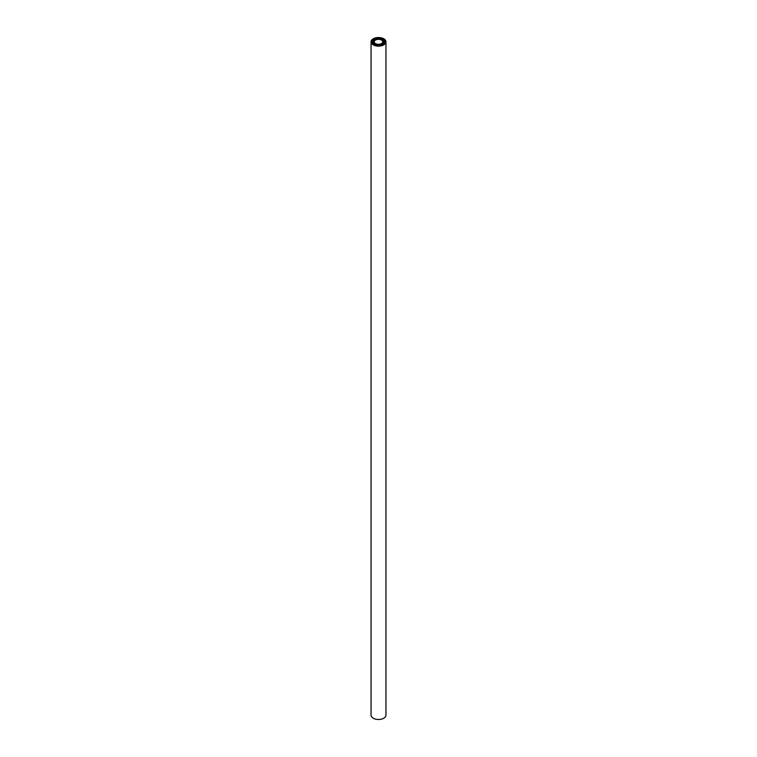 <?xml version="1.0" encoding="UTF-8"?>
<svg xmlns="http://www.w3.org/2000/svg" width="757" height="757" viewBox="0 0 757 757"><rect width="100%" height="100%" fill="white"/><g stroke="black" fill="none" stroke-linecap="round" stroke-linejoin="round"><path stroke-width="1.14" d="M381.509 40.093A4.258 2.46 0 0 0 376.872 39.553A4.258 2.46 0 0 0 374.242 41.824A4.258 2.46 0 0 0 375.491 43.565A4.258 2.46 0 0 0 380.128 44.095A4.258 2.46 0 0 0 382.758 41.824A4.258 2.46 0 0 0 381.509 40.093M373.229 44.871A7.456 4.305 0 0 0 381.348 45.798A7.456 4.305 0 0 0 385.956 41.824A7.456 4.305 0 0 0 383.771 38.787A7.456 4.305 0 0 0 375.652 37.85A7.456 4.305 0 0 0 371.044 41.824A7.456 4.305 0 0 0 373.229 44.871M371.044 41.824L371.044 715.176A7.456 4.305 0 0 0 373.229 718.213A7.456 4.305 0 0 0 381.348 719.15A7.456 4.305 0 0 0 385.956 715.176L385.956 41.824M378.67 38.039L378.67 38.815A5.214 3.009 180 0 1 382.067 39.629L383.023 39.08A6.558 3.785 0 0 0 378.67 38.039L378.67 38.815M371.942 41.73L373.286 41.73A5.214 3.009 180 0 1 374.696 39.761L373.75 39.213A6.558 3.785 0 0 0 371.942 41.73M378.33 45.609L378.33 44.833A5.214 3.009 180 0 1 374.933 44.02L373.977 44.568A6.558 3.785 0 0 0 378.33 45.609L378.33 44.833M385.058 41.919L383.714 41.919A5.214 3.009 180 0 1 382.304 43.887L383.25 44.436A6.558 3.785 0 0 0 385.058 41.919M383.023 44.568L382.067 44.02A5.214 3.009 180 0 1 378.67 44.833L378.67 45.609A6.558 3.785 0 0 0 383.023 44.568M373.75 44.436L374.696 43.887A5.214 3.009 180 0 1 373.286 41.919L371.942 41.919A6.558 3.785 0 0 0 373.75 44.436M373.977 39.08L374.933 39.629A5.214 3.009 180 0 1 378.33 38.815L378.33 38.039A6.558 3.785 0 0 0 373.977 39.08M383.25 39.213L382.304 39.761A5.214 3.009 180 0 1 383.714 41.73L385.058 41.73A6.558 3.785 0 0 0 383.25 39.213L383.25 40.585M383.714 41.919L383.714 44.124M382.067 44.02L382.067 45.004M378.67 44.833L378.67 45.609M374.933 44.02L374.933 45.004M373.286 41.919L373.286 44.124M373.75 39.213L373.75 40.585M378.33 38.039L378.33 38.815"/></g></svg>
